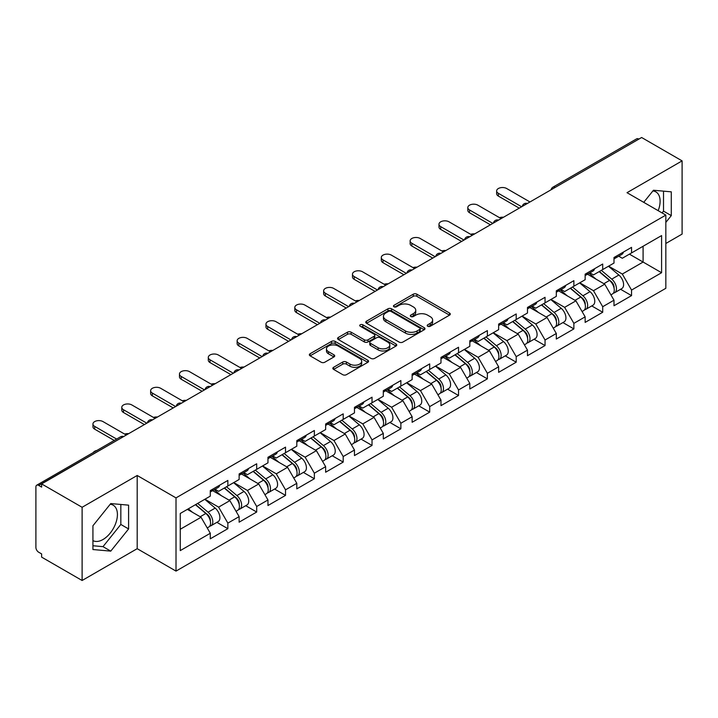 <?xml version="1.0" encoding="UTF-8"?>
<svg xmlns="http://www.w3.org/2000/svg" width="718" height="718" viewBox="0 0 718 718"><rect width="100%" height="100%" fill="white"/><g stroke="black" fill="none" stroke-linecap="round" stroke-linejoin="round"><path stroke-width="1.08" d="M427.722 326.268A1.795 1.041 0 0 0 430.261 326.268L449.54 315.139A2.567 1.481 0 0 0 450.285 314.089A2.567 1.481 0 0 0 449.54 313.048L416.88 294.192A2.567 1.481 0 0 0 413.254 294.192L393.976 305.321A1.795 1.041 0 0 0 393.446 306.048A1.795 1.041 0 0 0 393.976 306.783A1.795 1.041 0 0 0 396.515 306.783L399.011 305.347A8.212 4.739 0 0 1 410.624 305.347L413.344 306.918A8.212 4.739 0 0 1 415.749 310.266A8.212 4.739 0 0 1 413.344 313.622L410.849 315.058A1.795 1.041 0 0 0 410.319 315.794A1.795 1.041 0 0 0 410.849 316.53A1.795 1.041 0 0 0 413.389 316.53L415.884 315.085A8.212 4.739 0 0 1 427.497 315.085L430.217 316.656A8.212 4.739 0 0 1 432.622 320.013A8.212 4.739 0 0 1 430.217 323.36L427.722 324.805A1.795 1.041 0 0 0 427.192 325.532A1.795 1.041 0 0 0 427.722 326.268L427.722 324.805M92.927 540.591A20.391 11.775 120 0 0 102.997 539.514A20.391 11.775 120 0 0 116.316 521.546A20.391 11.775 120 0 0 113.193 505.203A20.391 11.775 120 0 0 110.186 504.278M652.868 190.961A20.391 11.775 -60 0 1 655.884 191.886A20.391 11.775 -60 0 1 658.173 210.67M333.601 367.302A2.567 1.481 0 0 0 332.847 368.352A2.567 1.481 0 0 0 333.601 369.402L342.764 374.688A2.567 1.481 0 0 0 346.39 374.688L367.804 362.33A2.567 1.481 0 0 0 368.549 361.28A2.567 1.481 0 0 0 367.804 360.23L335.144 341.382A2.567 1.481 0 0 0 331.519 341.382L310.104 353.741A2.567 1.481 0 0 0 309.35 354.791A2.567 1.481 0 0 0 310.104 355.832L321.17 362.222A2.567 1.481 0 0 0 324.805 362.222L333.969 356.936A2.567 1.481 0 0 0 334.714 355.886A2.567 1.481 0 0 0 333.969 354.836L328.476 351.667A6.866 3.967 0 0 1 326.466 348.867A6.866 3.967 0 0 1 330.702 345.205A6.866 3.967 0 0 1 338.187 346.067L359.682 358.479A6.866 3.967 0 0 1 361.692 361.28A6.866 3.967 0 0 1 357.456 364.941A6.866 3.967 0 0 1 349.98 364.08L346.39 362.016A2.567 1.481 0 0 0 342.764 362.016L333.601 367.302L333.601 369.402M137.192 475.478L82.112 507.285L41.626 483.914L641.623 137.506L682.1 160.877L627.02 192.684L665.837 215.095L176.009 497.888L137.192 475.478L137.192 548.687L176.009 571.097L176.009 497.888M399.19 342.109A2.567 1.481 0 0 0 402.816 342.109L424.23 329.75A2.567 1.481 0 0 0 424.975 328.7A2.567 1.481 0 0 0 424.23 327.659L391.57 308.803A2.567 1.481 0 0 0 387.944 308.803L366.53 321.161A2.567 1.481 0 0 0 365.776 322.211A2.567 1.481 0 0 0 366.53 323.253L399.19 342.109M360.992 326.654A1.795 1.041 0 0 1 362.814 326.914L362.814 324.778L396.013 343.949A2.567 1.481 0 0 1 396.767 344.99A2.567 1.481 0 0 1 396.013 346.04L374.608 358.399A2.567 1.481 0 0 1 370.973 358.399L338.322 339.542L338.322 337.451A2.567 1.481 0 0 0 337.568 338.501A2.567 1.481 0 0 0 338.322 339.542M338.322 337.451L347.485 332.165A2.567 1.481 0 0 1 351.111 332.165L364.358 339.811A2.567 1.481 0 0 0 367.984 339.811L374.06 336.302A2.567 1.481 0 0 0 374.814 335.252A2.567 1.481 0 0 0 374.06 334.202L360.274 326.241A1.795 1.041 0 0 1 359.745 325.505A1.795 1.041 0 0 1 360.858 324.554A1.795 1.041 0 0 1 362.814 324.778M176.009 571.097L665.837 288.304L665.837 215.095M216.89 522.345L227.857 528.681L227.857 523.126L218.613 507.123L204.935 499.225M227.857 528.681L210.293 538.814L210.293 533.268L180.263 550.607L180.263 513.469L210.293 496.129L210.293 490.582L227.857 480.441L227.857 485.996L239.13 479.48L239.13 473.934L256.694 463.792L256.694 469.348L267.967 462.832L267.967 457.285L285.531 447.143L285.531 452.699L296.803 446.183L296.803 440.637L314.358 430.504L314.358 436.05L325.64 429.543L325.64 423.988L343.195 413.855L343.195 419.402L354.468 412.895L354.468 407.339L372.032 397.207L372.032 402.753L383.304 396.246L383.304 390.691L400.868 380.558L400.868 386.104L412.141 379.598L412.141 374.051L429.705 363.909L429.705 369.456L440.978 362.949L440.978 357.402L458.533 347.261L458.533 352.807L469.814 346.3L469.814 340.754L487.369 330.612L487.369 336.159L498.642 329.652L498.642 324.105L516.206 313.963L516.206 319.519L527.479 313.003L527.479 307.457L545.043 297.315L545.043 302.87L556.315 296.354L556.315 290.808L573.879 280.666L573.879 286.222L585.152 279.706L585.152 274.159L602.707 264.027L602.707 269.573L613.989 263.066L613.989 257.511L631.544 247.378L631.544 252.924L661.583 235.585L661.583 272.723L631.544 290.063L622.309 274.052L608.622 266.154M620.576 289.282L631.544 295.61L631.544 290.063M631.544 295.61L613.989 305.751L613.989 300.196L602.707 306.712L593.472 290.7L579.794 282.802M591.749 305.931L602.707 312.258L602.707 306.712M602.707 312.258L585.152 322.4L585.152 316.844L573.879 323.36L564.635 307.349L550.957 299.451M562.912 322.57L573.879 328.907L573.879 323.36M573.879 328.907L556.315 339.049L556.315 333.493L545.043 340.009L535.799 323.998L522.121 316.099M534.075 339.219L545.043 345.555L545.043 340.009M545.043 345.555L527.479 355.688L527.479 350.142L516.206 356.649L506.962 340.646L493.284 332.748M505.239 355.868L516.206 362.204L516.206 356.649M516.206 362.204L498.642 372.337L498.642 366.79L487.369 373.297L478.125 357.295L464.447 349.397M476.402 372.516L487.369 378.853L487.369 373.297M487.369 378.853L469.814 388.985L469.814 383.439L458.533 389.946L449.297 373.943L435.62 366.045M447.565 389.165L458.533 395.501L458.533 389.946M458.533 395.501L440.978 405.634L440.978 400.088L429.705 406.594L420.461 390.592L406.783 382.694M418.738 405.814L429.705 412.141L429.705 406.594M429.705 412.141L412.141 422.283L412.141 416.736L400.868 423.243L391.624 407.232L377.946 399.343M389.901 422.462L400.868 428.79L400.868 423.243M400.868 428.79L383.304 438.931L383.304 433.385L372.032 439.892L362.787 423.88L349.11 415.982M361.064 439.111L372.032 445.438L372.032 439.892M372.032 445.438L354.468 455.58L354.468 450.033L343.195 456.54L333.951 440.529L320.273 432.631M332.228 455.759L343.195 462.087L343.195 456.54M343.195 462.087L325.64 472.229L325.64 466.673L314.358 473.189L305.123 457.178L291.445 449.28M303.391 472.408L314.358 478.735L314.358 473.189M314.358 478.735L296.803 488.877L296.803 483.322L285.531 489.838L276.286 473.826L262.608 465.928M274.563 489.048L285.531 495.384L285.531 489.838M285.531 495.384L267.967 505.526L267.967 499.97L256.694 506.486L247.45 490.475L233.772 482.577M245.727 505.696L256.694 512.033L256.694 506.486M256.694 512.033L239.13 522.165L239.13 516.619L227.857 523.126M215.041 489.263L218.613 491.327L227.857 485.996M218.613 507.123L229.886 500.617L212.636 490.654M239.13 516.619L229.886 500.617M243.878 472.615L247.45 474.679L256.694 469.348M247.45 490.475L258.722 483.968L241.472 474.006M267.967 499.97L258.722 483.968M272.714 455.966L276.286 458.03L285.531 452.699M276.286 473.826L287.559 467.319L270.309 457.357M296.803 483.322L287.559 467.319M301.542 439.326L305.123 441.382L314.358 436.05M305.123 457.178L316.396 450.671L299.146 440.708M325.64 466.673L316.396 450.671M330.379 422.678L333.951 424.733L343.195 419.402M333.951 440.529L345.232 434.022L327.973 424.06M354.468 450.033L345.232 434.022M359.215 406.029L362.787 408.093L372.032 402.753M362.787 423.88L374.06 417.373L356.81 407.411M383.304 433.385L374.06 417.373M388.052 389.38L391.624 391.445L400.868 386.104M391.624 407.232L402.897 400.725L385.647 390.763M412.141 416.736L402.897 400.725M416.889 372.732L420.461 374.796L429.705 369.456M420.461 390.592L431.733 384.076L414.483 374.114M440.978 400.088L431.733 384.076M445.725 356.083L449.297 358.147L458.533 352.807M449.297 373.943L460.57 367.428L443.32 357.474M469.814 383.439L460.57 367.428M474.553 339.434L478.125 341.499L487.369 336.159M478.125 357.295L489.407 350.779L472.157 340.826M498.642 366.79L489.407 350.779M503.39 322.786L506.962 324.85L516.206 319.519M506.962 340.646L518.243 334.139L500.985 324.177M527.479 350.142L518.243 334.139M532.226 306.137L535.799 308.201L545.043 302.87M535.799 323.998L547.071 317.491L529.821 307.528M556.315 333.493L547.071 317.491M561.063 289.489L564.635 291.553L573.879 286.222M564.635 307.349L575.908 300.842L558.658 290.88M585.152 316.844L575.908 300.842M589.9 272.849L593.472 274.904L602.707 269.573M593.472 290.7L604.744 284.193L587.495 274.231M613.989 300.196L604.744 284.193M638.849 139.112L555.113 187.452M553.937 188.134A3.922 2.262 120 0 1 554.933 187.344A3.922 2.262 60 0 0 552.968 187.156L636.704 138.807A3.922 2.262 60 0 1 638.661 139.005M618.728 256.2L622.309 258.256L631.544 252.924M622.309 274.052L643.095 262.052L643.095 246.256L661.583 235.585M629.417 254.154L661.583 272.723M665.837 243.483L682.1 234.086L682.1 160.877M82.112 507.285L82.112 580.494L41.626 557.123L41.626 553.919L38.673 552.214A3.922 2.262 -120 0 1 35.9 547.412L35.9 487.001A3.922 2.262 -120 0 1 36.708 485.206A3.922 2.262 -120 0 1 38.673 485.404L41.626 487.109L41.626 483.914M82.112 580.494L137.192 548.687M180.263 529.265L201.058 517.256L187.38 509.367M210.293 533.268L201.058 517.256M665.837 222.4L671.285 215.615L671.285 191.841L653.452 190.243L643.732 202.332M128.594 505.158L110.76 503.56L92.927 525.755L92.927 549.53L110.76 551.128L128.594 528.942L128.594 505.158M428.44 326.519L430.217 325.496A8.212 4.739 0 0 0 432.622 322.14L432.622 320.013M415.749 310.266L415.749 312.402A8.212 4.739 0 0 1 413.344 315.758L411.567 316.782M449.504 315.157L416.88 296.328A2.567 1.481 0 0 0 413.254 296.328L394.694 307.035M424.194 329.768L391.57 310.939A2.567 1.481 0 0 0 387.944 310.939L366.566 323.279M419.689 329.436A1.795 1.041 0 0 0 420.218 328.7A1.795 1.041 0 0 0 419.689 327.973L391.023 311.424A1.795 1.041 0 0 0 388.483 311.424L385.853 312.94A8.212 4.739 0 0 0 383.448 316.288A8.212 4.739 0 0 0 385.853 319.645L405.446 330.953A8.212 4.739 0 0 0 417.059 330.953L419.689 329.436L419.689 331.572A1.795 1.041 0 0 0 420.218 330.836L420.218 328.7M383.448 316.288L383.448 318.424A8.212 4.739 0 0 0 385.853 321.781L385.853 319.645M419.689 331.572L417.059 333.089A8.212 4.739 0 0 1 405.446 333.089L385.853 321.781M338.357 339.569L347.485 334.292L347.485 332.165M374.814 335.252L374.814 337.388A2.567 1.481 0 0 1 374.06 338.429L367.984 341.939A2.567 1.481 0 0 1 364.358 341.939L351.111 334.292A2.567 1.481 0 0 0 347.485 334.292M362.814 326.914L395.977 346.058M378.099 347.745A6.866 3.967 0 0 0 385.575 348.598A6.866 3.967 0 0 0 389.811 344.936A6.866 3.967 0 0 0 387.801 342.136L380.226 337.765A2.567 1.481 0 0 0 376.6 337.765L370.524 341.274A2.567 1.481 0 0 0 369.77 342.324A2.567 1.481 0 0 0 370.524 343.366L378.099 347.745L378.099 349.872A6.866 3.967 0 0 0 385.575 350.734A6.866 3.967 0 0 0 389.811 347.072L389.811 344.936M369.77 342.324L369.77 344.452A2.567 1.481 0 0 0 370.524 345.502L370.524 343.366M378.099 349.872L370.524 345.502M361.692 361.28L361.692 363.416A6.866 3.967 0 0 1 357.456 367.077A6.866 3.967 0 0 1 349.98 366.216L346.39 364.152A2.567 1.481 0 0 0 342.764 364.152L333.637 369.42M326.466 348.867L326.466 351.003A6.866 3.967 0 0 0 328.476 353.803L328.476 351.667M333.933 356.954L328.476 353.803M367.769 362.348L335.144 343.509A2.567 1.481 0 0 0 331.519 343.509L310.14 355.85M662.086 212.932L663.522 211.137L663.522 191.141M663.522 211.137L671.285 215.615M92.927 545.743L102.997 546.649L120.83 524.454L120.83 504.458M120.83 524.454L128.594 528.942M102.997 546.649L110.76 551.128M503.515 217.24A5.879 3.393 0 0 0 499.513 217.671M611.79 282.066L610.497 281.321M613.441 293.07A8.625 4.981 -120 0 0 614.698 292.675A8.625 4.981 -120 0 0 616.241 286.653A8.625 4.981 -120 0 0 611.754 279.131L601.352 270.354M614.698 292.675L621.815 288.564A8.625 4.981 -120 0 0 623.359 282.542A8.625 4.981 -120 0 0 618.871 275.03L608.469 266.252M599.35 271.512L611.215 281.528A5.232 3.016 60 0 1 614.034 287.972M610.91 294.865L612.481 293.958A8.625 4.981 -120 0 0 614.025 287.927A8.625 4.981 -120 0 0 609.537 280.415L599.135 271.637M596.128 279.221L589.11 273.298M529.974 201.964L506.684 188.52A5.879 3.393 0 0 0 500.275 187.784A5.879 3.393 0 0 0 496.65 190.925A5.879 3.393 0 0 0 498.373 193.321L498.373 196.095A5.879 3.393 180 0 1 496.65 193.698L496.65 190.925M519.258 208.157L498.373 196.095M616.304 256.173A8.625 4.981 60 0 1 614.698 258.525A8.625 4.981 60 0 1 613.989 258.821M623.421 252.072A8.625 4.981 60 0 1 621.815 254.414L614.698 258.525M521.663 206.766L498.373 193.321M474.688 233.889A5.879 3.393 0 0 0 470.676 234.319M582.953 298.715L581.661 297.97M584.605 309.709A8.625 4.981 -120 0 0 585.861 309.323A8.625 4.981 -120 0 0 587.414 303.301A8.625 4.981 -120 0 0 582.917 295.78L572.515 287.003M585.861 309.323L592.978 305.213A8.625 4.981 -120 0 0 594.531 299.191A8.625 4.981 -120 0 0 590.034 291.67L579.632 282.901M570.514 288.16L582.379 298.176A5.232 3.016 60 0 1 585.197 304.611M582.074 311.513L583.644 310.607A8.625 4.981 -120 0 0 585.188 304.576A8.625 4.981 -120 0 0 580.7 297.064L570.298 288.286M567.301 295.87L560.273 289.946M445.851 250.537A5.879 3.393 0 0 0 441.839 250.968M554.116 315.364L552.824 314.619M555.768 326.358A8.625 4.981 -120 0 0 557.024 325.972A8.625 4.981 -120 0 0 558.577 319.941A8.625 4.981 -120 0 0 554.081 312.429L543.679 303.651M557.024 325.972L564.142 321.861A8.625 4.981 -120 0 0 565.694 315.839A8.625 4.981 -120 0 0 561.198 308.318L550.796 299.541M541.677 304.809L553.542 314.825A5.232 3.016 60 0 1 556.369 321.26M553.237 328.162L554.808 327.255A8.625 4.981 -120 0 0 556.36 321.224A8.625 4.981 -120 0 0 551.864 313.712L541.462 304.935M538.464 312.518L531.446 306.595M417.014 267.186A5.879 3.393 0 0 0 413.012 267.617M525.28 332.012L523.987 331.267M526.94 343.007A8.625 4.981 -120 0 0 528.188 342.621A8.625 4.981 -120 0 0 529.74 336.589A8.625 4.981 -120 0 0 525.244 329.077L514.842 320.3M528.188 342.621L535.305 338.51A8.625 4.981 -120 0 0 536.858 332.488A8.625 4.981 -120 0 0 532.361 324.967L521.959 316.189M512.84 321.458L524.705 331.474A5.232 3.016 60 0 1 527.533 337.909M524.4 344.811L525.971 343.904A8.625 4.981 -120 0 0 527.524 337.873A8.625 4.981 -120 0 0 523.027 330.361L512.625 321.583M509.627 329.167L502.609 323.244M388.178 283.834A5.879 3.393 0 0 0 384.175 284.265M496.443 348.661L495.151 347.916M498.104 359.655A8.625 4.981 -120 0 0 499.351 359.269A8.625 4.981 -120 0 0 500.904 353.238A8.625 4.981 -120 0 0 496.416 345.726L486.014 336.948M499.351 359.269L506.468 355.159A8.625 4.981 -120 0 0 508.021 349.127A8.625 4.981 -120 0 0 503.533 341.615L493.122 332.838M484.004 338.106L495.869 348.113A5.232 3.016 60 0 1 498.696 354.557M495.564 361.459L497.134 360.544A8.625 4.981 -120 0 0 498.687 354.521A8.625 4.981 -120 0 0 494.199 347.009L483.788 338.232M480.791 345.807L473.772 339.892M359.341 300.483A5.879 3.393 0 0 0 355.338 300.914M467.615 365.309L466.314 364.564M469.267 376.304A8.625 4.981 -120 0 0 470.523 375.918A8.625 4.981 -120 0 0 472.067 369.887A8.625 4.981 -120 0 0 467.58 362.375L457.178 353.597M470.523 375.918L477.641 371.807A8.625 4.981 -120 0 0 479.184 365.776A8.625 4.981 -120 0 0 474.697 358.264L464.295 349.486M455.167 354.755L467.041 364.762A5.232 3.016 60 0 1 469.859 371.206M466.727 378.099L468.307 377.192A8.625 4.981 -120 0 0 469.85 371.17A8.625 4.981 -120 0 0 465.363 363.658L454.961 354.88M451.954 362.455L444.936 356.532M501.146 218.613L477.856 205.168A5.879 3.393 0 0 0 471.439 204.433A5.879 3.393 0 0 0 467.813 207.574A5.879 3.393 0 0 0 469.536 209.97L469.536 212.743A5.879 3.393 180 0 1 467.813 210.347L467.813 207.574M490.421 224.806L469.536 212.743M587.468 272.822A8.625 4.981 60 0 1 585.861 275.173A8.625 4.981 60 0 1 585.152 275.47M594.585 268.711A8.625 4.981 60 0 1 592.978 271.063L585.861 275.173M492.826 223.415L469.536 209.97M472.309 235.262L449.019 221.817A5.879 3.393 0 0 0 442.611 221.081A5.879 3.393 0 0 0 438.976 224.213A5.879 3.393 0 0 0 440.699 226.619L440.699 229.392A5.879 3.393 180 0 1 438.976 226.996L438.976 224.213M461.584 241.454L440.699 229.392M558.631 289.471A8.625 4.981 60 0 1 557.024 291.822A8.625 4.981 60 0 1 556.315 292.118M565.748 285.36A8.625 4.981 60 0 1 564.142 287.712L557.024 291.822M463.99 240.063L440.699 226.619M443.473 251.91L420.183 238.466A5.879 3.393 0 0 0 413.774 237.73A5.879 3.393 0 0 0 410.14 240.862A5.879 3.393 0 0 0 411.863 243.267L411.863 246.041A5.879 3.393 180 0 1 410.14 243.635L410.14 240.862M432.748 258.103L411.863 246.041M529.794 306.119A8.625 4.981 60 0 1 528.188 308.471A8.625 4.981 60 0 1 527.479 308.767M536.911 302.009A8.625 4.981 60 0 1 535.305 304.36L528.188 308.471M435.153 256.712L411.863 243.267M414.636 268.559L391.346 255.114A5.879 3.393 0 0 0 384.938 254.378A5.879 3.393 0 0 0 381.303 257.511A5.879 3.393 0 0 0 383.026 259.916L383.026 262.689A5.879 3.393 180 0 1 381.303 260.284L381.303 257.511M403.92 274.743L383.026 262.689M500.958 322.768A8.625 4.981 60 0 1 499.351 325.119A8.625 4.981 60 0 1 498.642 325.407M508.075 318.657A8.625 4.981 60 0 1 506.468 321.009L499.351 325.119M406.316 273.361L383.026 259.916M385.799 285.208L362.509 271.763A5.879 3.393 0 0 0 356.101 271.027A5.879 3.393 0 0 0 352.475 274.159A5.879 3.393 0 0 0 354.198 276.565L354.198 279.338A5.879 3.393 180 0 1 352.475 276.933L352.475 274.159M375.083 291.391L354.198 279.338M472.13 339.417A8.625 4.981 60 0 1 470.523 341.768A8.625 4.981 60 0 1 469.814 342.055M479.238 335.306A8.625 4.981 60 0 1 477.641 337.657L470.523 341.768M377.48 290.009L354.198 276.565M330.504 317.132A5.879 3.393 0 0 0 326.502 317.562M438.779 381.958L437.486 381.204M440.43 392.952A8.625 4.981 -120 0 0 441.687 392.566A8.625 4.981 -120 0 0 443.239 386.535A8.625 4.981 -120 0 0 438.743 379.023L428.341 370.246M441.687 392.566L448.804 388.456A8.625 4.981 -120 0 0 450.348 382.425A8.625 4.981 -120 0 0 445.86 374.913L435.458 366.135M426.339 371.403L438.204 381.411A5.232 3.016 60 0 1 441.023 387.855M437.899 394.747L439.47 393.841A8.625 4.981 -120 0 0 441.014 387.819A8.625 4.981 -120 0 0 436.526 380.298L426.124 371.52M423.126 379.104L416.099 373.18M356.963 301.856L333.673 288.403A5.879 3.393 0 0 0 327.264 287.667A5.879 3.393 0 0 0 323.639 290.808A5.879 3.393 0 0 0 325.362 293.213L325.362 295.987A5.879 3.393 180 0 1 323.639 293.581L323.639 290.808M346.247 308.04L325.362 295.987M443.293 356.065A8.625 4.981 60 0 1 441.687 358.417A8.625 4.981 60 0 1 440.978 358.704M450.41 351.955A8.625 4.981 60 0 1 448.804 354.306L441.687 358.417M348.652 306.658L325.362 293.213M301.677 333.78A5.879 3.393 0 0 0 297.665 334.211M409.942 398.607L408.65 397.853M411.594 409.601A8.625 4.981 -120 0 0 412.85 409.215A8.625 4.981 -120 0 0 414.403 403.184A8.625 4.981 -120 0 0 409.906 395.672L399.504 386.894M412.85 409.215L419.967 405.105A8.625 4.981 -120 0 0 421.52 399.073A8.625 4.981 -120 0 0 417.023 391.561L406.621 382.784M397.503 388.052L409.368 398.059A5.232 3.016 60 0 1 412.195 404.503M409.063 411.396L410.633 410.49A8.625 4.981 -120 0 0 412.186 404.467A8.625 4.981 -120 0 0 407.689 396.946L397.287 388.169M394.29 395.753L387.271 389.829M328.135 318.505L304.845 305.051A5.879 3.393 0 0 0 298.437 304.315A5.879 3.393 0 0 0 294.802 307.457A5.879 3.393 0 0 0 296.525 309.853L296.525 312.635A5.879 3.393 180 0 1 294.802 310.23L294.802 307.457M317.41 324.689L296.525 312.635M414.457 372.714A8.625 4.981 60 0 1 412.85 375.065A8.625 4.981 60 0 1 412.141 375.352M421.574 368.603A8.625 4.981 60 0 1 419.967 370.955L412.85 375.065M319.815 323.306L296.525 309.853M272.84 350.42A5.879 3.393 0 0 0 268.828 350.86M381.105 415.246L379.813 414.501M382.757 426.25A8.625 4.981 -120 0 0 384.013 425.855A8.625 4.981 -120 0 0 385.566 419.833A8.625 4.981 -120 0 0 381.07 412.32L370.667 403.543M384.013 425.855L391.13 421.753A8.625 4.981 -120 0 0 392.683 415.722A8.625 4.981 -120 0 0 388.187 408.21L377.785 399.432M368.666 404.701L380.531 414.708A5.232 3.016 60 0 1 383.358 421.152M380.226 428.045L381.796 427.138A8.625 4.981 -120 0 0 383.349 421.116A8.625 4.981 -120 0 0 378.853 413.595L368.451 404.817M365.453 412.401L358.435 406.478M299.298 335.144L276.008 321.7A5.879 3.393 0 0 0 269.6 320.964A5.879 3.393 0 0 0 265.965 324.105A5.879 3.393 0 0 0 267.688 326.502L267.688 329.284A5.879 3.393 180 0 1 265.965 326.878L265.965 324.105M288.573 341.337L267.688 329.284M385.62 389.362A8.625 4.981 60 0 1 384.013 391.705A8.625 4.981 60 0 1 383.304 392.001M392.737 385.252A8.625 4.981 60 0 1 391.13 387.603L384.013 391.705M290.978 339.955L267.688 326.502M244.003 367.069A5.879 3.393 0 0 0 240 367.499M352.269 431.895L350.976 431.15M353.929 442.898A8.625 4.981 -120 0 0 355.177 442.503A8.625 4.981 -120 0 0 356.729 436.481A8.625 4.981 -120 0 0 352.242 428.96L341.831 420.192M355.177 442.503L362.294 438.402A8.625 4.981 -120 0 0 363.846 432.371A8.625 4.981 -120 0 0 359.35 424.859L348.948 416.081M339.829 421.34L351.694 431.356A5.232 3.016 60 0 1 354.521 437.8M351.389 444.693L352.96 443.787A8.625 4.981 -120 0 0 354.512 437.756A8.625 4.981 -120 0 0 350.016 430.244L339.614 421.466M336.616 429.05L329.598 423.126M270.462 351.793L247.171 338.349A5.879 3.393 0 0 0 240.763 337.613A5.879 3.393 0 0 0 237.128 340.754A5.879 3.393 0 0 0 238.852 343.15L238.852 345.923A5.879 3.393 180 0 1 237.128 343.527L237.128 340.754M259.736 357.986L238.852 345.923M356.783 406.002A8.625 4.981 60 0 1 355.177 408.354A8.625 4.981 60 0 1 354.468 408.65M363.9 401.901A8.625 4.981 60 0 1 362.294 404.252L355.177 408.354M262.142 356.595L238.852 343.15M215.167 383.717A5.879 3.393 0 0 0 211.164 384.148M323.441 448.544L322.14 447.799M325.092 459.547A8.625 4.981 -120 0 0 326.349 459.152A8.625 4.981 -120 0 0 327.893 453.13A8.625 4.981 -120 0 0 323.405 445.609L313.003 436.831M326.349 459.152L333.457 455.041A8.625 4.981 -120 0 0 335.01 449.019A8.625 4.981 -120 0 0 330.522 441.507L320.12 432.73M310.993 437.989L322.867 448.005A5.232 3.016 60 0 1 325.685 454.449M322.553 461.342L324.123 460.435A8.625 4.981 -120 0 0 325.676 454.404A8.625 4.981 -120 0 0 321.188 446.892L310.786 438.115M307.78 445.699L300.761 439.775M241.625 368.442L218.335 354.997A5.879 3.393 0 0 0 211.927 354.261A5.879 3.393 0 0 0 208.301 357.402A5.879 3.393 0 0 0 210.015 359.799L210.015 362.572A5.879 3.393 180 0 1 208.301 360.176L208.301 357.402M230.909 374.634L210.015 362.572M327.946 422.651A8.625 4.981 60 0 1 326.349 425.002A8.625 4.981 60 0 1 325.64 425.298M335.064 418.549A8.625 4.981 60 0 1 333.457 420.892L326.349 425.002M233.305 373.243L210.015 359.799M186.33 400.366A5.879 3.393 0 0 0 182.327 400.797M294.604 465.192L293.312 464.447M296.256 476.187A8.625 4.981 -120 0 0 297.512 475.801A8.625 4.981 -120 0 0 299.056 469.778A8.625 4.981 -120 0 0 294.568 462.257L284.166 453.48M297.512 475.801L304.629 471.69A8.625 4.981 -120 0 0 306.173 465.668A8.625 4.981 -120 0 0 301.686 458.147L291.284 449.378M282.165 454.638L294.03 464.654A5.232 3.016 60 0 1 296.848 471.089M293.725 477.991L295.295 477.084A8.625 4.981 -120 0 0 296.839 471.053A8.625 4.981 -120 0 0 292.352 463.541L281.95 454.763M278.943 462.347L271.925 456.424M212.788 385.09L189.498 371.646A5.879 3.393 0 0 0 183.09 370.91A5.879 3.393 0 0 0 179.464 374.051A5.879 3.393 0 0 0 181.187 376.447L181.187 379.221A5.879 3.393 180 0 1 179.464 376.824L179.464 374.051M202.072 391.283L181.187 379.221M299.119 439.299A8.625 4.981 60 0 1 297.512 441.651A8.625 4.981 60 0 1 296.803 441.947M306.236 435.189A8.625 4.981 60 0 1 304.629 437.54L297.512 441.651M204.477 389.892L181.187 376.447M157.502 417.014A5.879 3.393 0 0 0 153.49 417.445M265.768 481.841L264.475 481.096M267.419 492.835A8.625 4.981 -120 0 0 268.676 492.449A8.625 4.981 -120 0 0 270.228 486.418A8.625 4.981 -120 0 0 265.732 478.906L255.33 470.128M268.676 492.449L275.793 488.339A8.625 4.981 -120 0 0 277.345 482.316A8.625 4.981 -120 0 0 272.849 474.795L262.447 466.018M253.328 471.286L265.193 481.302A5.232 3.016 60 0 1 268.011 487.737M264.888 494.639L266.459 493.733A8.625 4.981 -120 0 0 268.011 487.701A8.625 4.981 -120 0 0 263.515 480.189L253.113 471.412M250.115 478.996L243.088 473.072M183.961 401.739L160.67 388.294A5.879 3.393 0 0 0 154.253 387.558A5.879 3.393 0 0 0 150.627 390.691A5.879 3.393 0 0 0 152.351 393.096L152.351 395.869A5.879 3.393 180 0 1 150.627 393.473L150.627 390.691M173.235 407.932L152.351 395.869M270.282 455.948A8.625 4.981 60 0 1 268.676 458.299A8.625 4.981 60 0 1 267.967 458.596M277.399 451.837A8.625 4.981 60 0 1 275.793 454.189L268.676 458.299M175.641 406.541L152.351 393.096M128.666 433.663A5.879 3.393 0 0 0 124.654 434.094M236.931 498.489L235.639 497.745M238.582 509.484A8.625 4.981 -120 0 0 239.839 509.098A8.625 4.981 -120 0 0 241.392 503.067A8.625 4.981 -120 0 0 236.895 495.555L226.493 486.777M239.839 509.098L246.956 504.987A8.625 4.981 -120 0 0 248.509 498.965A8.625 4.981 -120 0 0 244.012 491.444L233.61 482.667M224.492 487.935L236.357 497.951A5.232 3.016 60 0 1 239.184 504.386M236.051 511.288L237.622 510.381A8.625 4.981 -120 0 0 239.175 504.35A8.625 4.981 -120 0 0 234.678 496.838L224.276 488.06M221.279 495.644L214.26 489.721M155.124 418.388L131.834 404.943A5.879 3.393 0 0 0 125.426 404.207A5.879 3.393 0 0 0 121.791 407.339A5.879 3.393 0 0 0 123.514 409.745L123.514 412.518A5.879 3.393 180 0 1 121.791 410.113L121.791 407.339M144.399 424.58L123.514 412.518M241.445 472.597A8.625 4.981 60 0 1 239.839 474.948A8.625 4.981 60 0 1 239.13 475.244M248.563 468.486A8.625 4.981 60 0 1 246.956 470.837L239.839 474.948M146.804 423.189L123.514 409.745M96.93 450.446A5.879 3.393 0 0 0 93.277 452.555M208.094 515.138L206.802 514.393M209.755 526.132A8.625 4.981 -120 0 0 211.002 525.747A8.625 4.981 -120 0 0 212.555 519.715A8.625 4.981 -120 0 0 208.058 512.203L197.656 503.426M211.002 525.747L218.119 521.636A8.625 4.981 -120 0 0 219.672 515.605A8.625 4.981 -120 0 0 215.176 508.093L204.774 499.315M195.655 504.583L207.52 514.591A5.232 3.016 60 0 1 210.347 521.035M207.215 527.936L208.785 527.03A8.625 4.981 -120 0 0 210.338 520.999A8.625 4.981 -120 0 0 205.842 513.487L195.44 504.709M192.442 512.284L188.322 508.811M126.287 435.036L102.997 421.592A5.879 3.393 0 0 0 96.589 420.856A5.879 3.393 0 0 0 92.954 423.988A5.879 3.393 0 0 0 94.677 426.393L94.677 429.167A5.879 3.393 180 0 1 92.954 426.761L92.954 423.988M114.234 440.457L94.677 429.167M212.609 489.245A8.625 4.981 60 0 1 211.002 491.597A8.625 4.981 60 0 1 210.293 491.884M219.726 485.135A8.625 4.981 60 0 1 218.119 487.486L211.002 491.597M116.639 439.066L94.677 426.393M122.59 437.172L38.673 485.404M123.397 436.706A3.922 2.262 -60 0 0 122.401 437.065A3.922 2.262 -120 0 0 120.444 436.867L36.708 485.206M525.1 204.783A3.922 2.262 120 0 1 526.097 203.993A3.922 2.262 -60 0 1 527.093 203.634M496.264 221.431A3.922 2.262 120 0 1 497.26 220.641A3.922 2.262 -60 0 1 498.256 220.282M467.427 238.08A3.922 2.262 120 0 1 468.423 237.29A3.922 2.262 -60 0 1 469.419 236.931M438.599 254.728A3.922 2.262 120 0 1 439.587 253.939A3.922 2.262 -60 0 1 440.583 253.58M409.763 271.377A3.922 2.262 120 0 1 410.759 270.587A3.922 2.262 -60 0 1 411.746 270.228M380.926 288.017A3.922 2.262 120 0 1 381.922 287.236A3.922 2.262 -60 0 1 382.918 286.868M352.089 304.665A3.922 2.262 120 0 1 353.085 303.885A3.922 2.262 -60 0 1 354.082 303.517M323.253 321.314A3.922 2.262 120 0 1 324.249 320.524A3.922 2.262 -60 0 1 325.245 320.165M294.416 337.963A3.922 2.262 120 0 1 295.412 337.173A3.922 2.262 -60 0 1 296.408 336.814M265.588 354.611A3.922 2.262 120 0 1 266.584 353.821A3.922 2.262 -60 0 1 267.572 353.462M236.752 371.26A3.922 2.262 120 0 1 237.748 370.47A3.922 2.262 -60 0 1 238.744 370.111M207.915 387.908A3.922 2.262 120 0 1 208.911 387.119A3.922 2.262 -60 0 1 209.907 386.76M179.078 404.557A3.922 2.262 120 0 1 180.074 403.767A3.922 2.262 -60 0 1 181.071 403.408M150.242 421.206A3.922 2.262 120 0 1 151.238 420.416A3.922 2.262 -60 0 1 152.234 420.057M430.217 325.496L430.217 323.36M410.849 316.53L410.849 315.058M413.344 315.758L413.344 313.622M393.976 306.783L393.976 305.321M413.254 296.328L413.254 294.192M416.88 296.328L416.88 294.192M449.54 315.139L449.54 313.048M366.53 323.253L366.53 321.161M387.944 310.939L387.944 308.803M391.57 310.939L391.57 308.803M424.23 329.75L424.23 327.659M405.446 333.089L405.446 330.953M417.059 333.089L417.059 330.953M351.111 334.292L351.111 332.165M364.358 341.939L364.358 339.811M367.984 341.939L367.984 339.811M374.06 338.429L374.06 336.302M396.013 346.04L396.013 343.949M342.764 364.152L342.764 362.016M346.39 364.152L346.39 362.016M349.98 366.216L349.98 364.08M333.969 356.936L333.969 354.836M310.104 355.832L310.104 353.741M331.519 343.509L331.519 341.382M335.144 343.509L335.144 341.382M367.804 362.33L367.804 360.23M611.754 279.131L618.871 275.03M603.865 283.691L609.537 280.415M582.917 295.78L590.034 291.67M575.037 300.33L580.7 297.064M554.081 312.429L561.198 308.318M546.201 316.979L551.864 313.712M525.244 329.077L532.361 324.967M517.364 333.628L523.027 330.361M496.416 345.726L503.533 341.615M488.527 350.276L494.199 347.009M467.58 362.375L474.697 358.264M459.691 366.925L465.363 363.658M438.743 379.023L445.86 374.913M430.863 383.574L436.526 380.298M409.906 395.672L417.023 391.561M402.026 400.222L407.689 396.946M381.07 412.32L388.187 408.21M373.189 416.871L378.853 413.595M352.242 428.96L359.35 424.859M344.353 433.519L350.016 430.244M323.405 445.609L330.522 441.507M315.516 450.168L321.188 446.892M294.568 462.257L301.686 458.147M286.679 466.808L292.352 463.541M265.732 478.906L272.849 474.795M257.852 483.456L263.515 480.189M236.895 495.555L244.012 491.444M229.015 500.105L234.678 496.838M208.058 512.203L215.176 508.093M200.178 516.754L205.842 513.487M552.968 187.156A3.922 3.922 0 0 0 551.083 189.776M527.353 203.481A3.922 3.922 0 0 0 522.246 206.425M498.516 220.13A3.922 3.922 0 0 0 493.419 223.074M469.68 236.778A3.922 3.922 0 0 0 464.582 239.722M440.843 253.427A3.922 3.922 0 0 0 435.745 256.371M412.015 270.076A3.922 3.922 0 0 0 406.909 273.019M383.179 286.724A3.922 3.922 0 0 0 378.072 289.668M354.342 303.364A3.922 3.922 0 0 0 349.244 306.317M325.505 320.013A3.922 3.922 0 0 0 320.407 322.965M296.669 336.661A3.922 3.922 0 0 0 291.571 339.605M267.841 353.31A3.922 3.922 0 0 0 262.734 356.254M239.004 369.958A3.922 3.922 0 0 0 233.897 372.902M210.168 386.607A3.922 3.922 0 0 0 205.061 389.551M181.331 403.256A3.922 3.922 0 0 0 176.233 406.2M152.494 419.904A3.922 3.922 0 0 0 147.396 422.848M123.667 436.553A3.922 3.922 0 0 0 120.444 436.867"/></g></svg>

